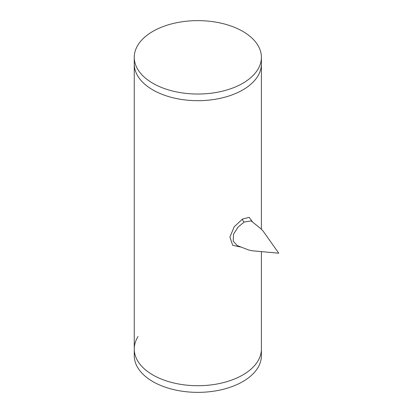 <?xml version="1.0" encoding="UTF-8"?>
<svg xmlns="http://www.w3.org/2000/svg" width="413" height="413" viewBox="0 0 413 413"><rect width="100%" height="100%" fill="white"/><g stroke="black" fill="none" stroke-linecap="round" stroke-linejoin="round"><path stroke-width="0.62" d="M237.155 245.529L248.564 249.963L252.018 250.758L278.744 253.21L263.246 231.275L260.83 228.683L251.109 220.898L244.15 222.044L237.996 227.16L233.551 234.161L233.2 241.14L237.181 245.539M240.542 247L232.695 245.327L229.912 237.083L234.171 226.809L242.483 219.055L249.199 217.352L252.482 221.905M152.877 89.931A63.576 36.705 0 0 0 222.158 97.886A63.576 36.705 0 0 0 261.403 63.974A63.576 36.705 180 0 1 247.093 87.174A63.576 36.705 180 0 1 176.501 98.552A63.576 36.705 180 0 1 134.256 63.974A63.576 36.705 0 0 0 152.877 89.931M152.877 374.968A63.576 36.705 0 0 0 222.158 382.923A63.576 36.705 0 0 0 261.403 349.011L261.403 355.655A63.576 36.705 0 0 1 250.696 376.042A63.576 36.705 0 0 1 179.381 390.781A63.576 36.705 0 0 1 134.256 355.655L134.256 349.011A63.576 36.705 0 0 0 152.877 374.968M148.566 34.129A63.576 36.705 180 0 1 219.158 22.756A63.576 36.705 180 0 1 261.403 57.33A63.576 36.705 180 0 1 247.093 80.53A63.576 36.705 180 0 1 176.501 91.908A63.576 36.705 180 0 1 134.256 57.33A63.576 36.705 180 0 1 148.566 34.129M138.071 336.492A63.576 36.705 0 0 0 134.256 349.011A63.576 36.705 0 0 0 179.381 384.136A63.576 36.705 0 0 0 250.696 369.398A63.576 36.705 0 0 0 261.403 349.011L261.403 251.811M242.483 219.055A2.545 1.42 -120.9 0 0 244.15 222.044M261.403 57.33L261.403 229.256M134.256 57.33L134.256 349.011"/></g></svg>
